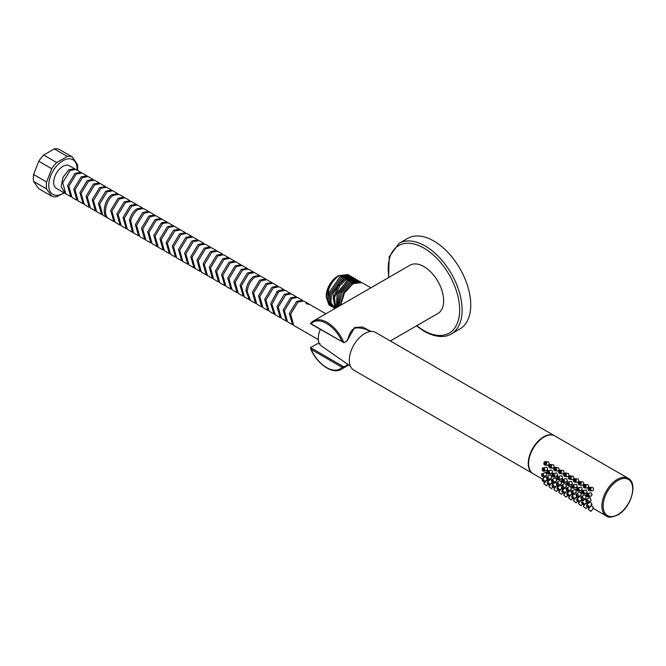 <?xml version="1.0" encoding="UTF-8"?>
<svg xmlns="http://www.w3.org/2000/svg" width="666" height="666" viewBox="0 0 666 666"><rect width="100%" height="100%" fill="white"/><g stroke="black" fill="none" stroke-linecap="round" stroke-linejoin="round"><path stroke-width="1" d="M348.643 364.951L342.166 367.316L311.072 349.367A26.998 15.593 -120 0 0 342.166 367.316M319.955 343.523L317.099 343.847L310.539 347.635L311.072 349.367M371.045 331.452L362.421 326.964L354.653 327.539L346.986 340.967L343.931 342.732L310.431 323.684M390.309 340.95L437.87 313.495A27.872 16.092 -120 0 0 442.141 291.159A27.872 16.092 -120 0 0 423.934 266.6A27.872 16.092 -120 0 0 409.998 265.218L313.295 321.045A27.872 16.092 -120 0 0 310.539 323.451L342.166 341.708A26.998 15.593 -120 0 0 311.072 323.759L310.539 323.451L311.072 323.759M328.629 289.602L327.322 299.85L331.16 306.293L332.326 306.968L328.654 301.423L329.096 292.507L340.426 276.273L349.109 275.225L347.952 274.55L339.269 275.607C334.565 278.663 331.019 283.325 328.629 289.602M341.583 276.939L330.244 293.173L329.812 302.089L333.483 307.634L334.64 308.308L330.952 302.697L331.452 293.681L342.74 277.614L351.423 276.556L350.266 275.89L341.583 276.939M335.331 308.325L333.175 297.827L338.769 284.865L345.063 278.954L353.738 277.897L352.58 277.223L343.897 278.28L332.892 293.381L334.757 308.233M336.372 307.725L337.138 293.223L347.377 280.286L356.06 279.229L354.895 278.563L346.212 279.62L339.926 285.531L334.474 297.644L335.781 308.067M340.259 305.478L343.473 292.757L351.765 283.108L360.689 281.909L359.523 281.235L350.849 282.292L341.733 292.74L338.869 306.285M370.887 287.795L361.846 282.575L353.163 283.624L344.414 292.965L340.692 305.228M337.928 306.826L340.243 292.765L349.692 281.626L358.375 280.569L357.209 279.895L348.526 280.952L338.611 293.132L337.088 307.309M328.962 304.878L330.011 305.627A17.94 10.356 -60 0 1 329.961 305.602A17.94 10.356 -60 0 1 328.962 304.878L326.248 297.202L327.872 289.044C330.328 282.967 333.832 278.53 338.395 275.732L337.704 276.124A16.2 9.357 -60 0 0 326.248 295.97L326.248 297.103M351.765 283.108L352.189 284.249M310.406 323.551L313.295 321.045A27.872 16.092 -120 0 1 327.231 322.427A27.872 16.092 -120 0 1 343.931 342.732L342.166 341.708M346.986 340.967L347.277 339.643L347.502 340.301C351.273 327.622 354.046 326.049 365.825 329.337L370.438 331.502M320.354 329.412A17.025 9.832 120 0 0 318.281 338.411A17.025 9.832 -60 0 0 321.395 345.937L350.416 366.183M532.75 473.476A21.778 12.571 120 0 1 528.238 463.511A21.778 12.571 120 0 1 537.745 441.591A21.778 12.571 120 0 1 554.528 435.764L554.711 435.872A21.778 12.571 120 0 0 554.528 435.764L375.591 332.451A21.778 12.571 120 0 0 358.816 338.286A21.778 12.571 120 0 0 349.309 360.206A21.778 12.571 120 0 0 353.821 370.171L532.942 473.584M628.188 478.288A21.778 12.571 120 0 0 617.299 479.37A21.778 12.571 120 0 0 603.08 498.559A21.778 12.571 120 0 0 606.418 516.008C608.075 517.807 611.846 517.465 617.74 514.968C630.785 508.141 638.428 483.341 628.188 478.288L554.895 435.972A21.778 12.571 120 0 0 544.005 437.054A21.778 12.571 120 0 0 529.786 456.243A21.778 12.571 120 0 0 533.125 473.692L542.49 479.104M587.995 502.572L591.1 500.774L590.251 497.835L589.36 497.76L586.255 499.55A1.74 1.007 -120 0 0 585.988 500.949A1.74 1.007 -120 0 0 587.121 502.48A1.74 1.007 -120 0 0 587.995 502.572A1.74 1.007 -120 0 0 588.261 501.173A1.74 1.007 -120 0 0 587.121 499.642A1.74 1.007 -120 0 0 586.255 499.55M583.066 499.725L586.172 497.935L585.322 494.988L584.432 494.913L581.326 496.703A1.74 1.007 -120 0 0 581.06 498.101A1.74 1.007 -120 0 0 582.192 499.642A1.74 1.007 -120 0 0 583.066 499.725A1.74 1.007 -120 0 0 583.333 498.326A1.74 1.007 -120 0 0 582.192 496.794A1.74 1.007 -120 0 0 581.326 496.703M578.138 496.878A1.74 1.007 -120 0 0 578.404 495.479A1.74 1.007 -120 0 0 577.272 493.947A1.74 1.007 -120 0 0 576.398 493.864A1.74 1.007 -120 0 0 576.132 495.254A1.74 1.007 -120 0 0 577.272 496.794A1.74 1.007 -120 0 0 578.138 496.878L581.243 495.088L580.394 492.141L579.503 492.074M573.21 494.03L576.315 492.241L575.466 489.294L571.47 491.017A1.74 1.007 -120 0 0 571.203 492.415A1.74 1.007 -120 0 0 572.344 493.947A1.74 1.007 -120 0 0 573.21 494.03A1.74 1.007 -120 0 0 573.476 492.64A1.74 1.007 -120 0 0 572.344 491.1A1.74 1.007 -120 0 0 571.47 491.017M568.281 491.192L571.386 489.393L570.546 486.455L569.646 486.38L566.541 488.17A1.74 1.007 -120 0 0 566.275 489.568A1.74 1.007 -120 0 0 567.415 491.1A1.74 1.007 -120 0 0 568.281 491.192A1.74 1.007 -120 0 0 568.548 489.793A1.74 1.007 -120 0 0 567.415 488.261A1.74 1.007 -120 0 0 566.541 488.17M563.361 488.345L566.458 486.555L565.617 483.608L564.718 483.533L561.613 485.331A1.74 1.007 -120 0 0 561.346 486.721A1.74 1.007 -120 0 0 562.487 488.261A1.74 1.007 -120 0 0 563.361 488.345A1.74 1.007 -120 0 0 563.627 486.946A1.74 1.007 -120 0 0 562.487 485.414A1.74 1.007 -120 0 0 561.613 485.331M558.433 485.497L561.538 483.707L560.689 480.76L559.79 480.694L556.684 482.484A1.74 1.007 -120 0 0 556.418 483.882A1.74 1.007 -120 0 0 557.559 485.414A1.74 1.007 -120 0 0 558.433 485.497A1.74 1.007 -120 0 0 558.699 484.107A1.74 1.007 -120 0 0 557.559 482.567A1.74 1.007 -120 0 0 556.684 482.484M553.504 482.659L556.61 480.86L555.76 477.922L554.861 477.847L551.764 479.637A1.74 1.007 -120 0 0 551.49 481.035A1.74 1.007 -120 0 0 552.63 482.567A1.74 1.007 -120 0 0 553.504 482.659A1.74 1.007 -120 0 0 553.771 481.26A1.74 1.007 -120 0 0 552.63 479.728A1.74 1.007 -120 0 0 551.764 479.637M548.576 479.811L551.681 478.022L550.832 475.074L549.941 475L546.836 476.789A1.74 1.007 -120 0 0 546.57 478.188A1.74 1.007 -120 0 0 547.702 479.728A1.74 1.007 -120 0 0 548.576 479.811A1.74 1.007 -120 0 0 548.842 478.413A1.74 1.007 -120 0 0 547.702 476.881A1.74 1.007 -120 0 0 546.836 476.789M543.647 476.964L546.753 475.174L545.904 472.227L541.908 473.951A1.74 1.007 -120 0 0 541.641 475.341A1.74 1.007 -120 0 0 542.773 476.881A1.74 1.007 -120 0 0 543.647 476.964A1.74 1.007 -120 0 0 543.914 475.574A1.74 1.007 -120 0 0 542.773 474.034A1.74 1.007 -120 0 0 541.908 473.951M591.092 504.728C592.415 504.895 592.207 504.104 590.459 502.347L589.593 502.264L586.596 504.911A1.74 0.708 -131.6 0 0 586.779 506.085A1.74 0.708 -131.6 0 0 588.07 507.409A1.74 0.708 -131.6 0 0 588.91 507.525A1.74 0.708 -131.6 0 0 588.727 506.351A1.74 0.708 -131.6 0 0 587.437 505.028A1.74 0.708 -131.6 0 0 586.596 504.911M585.988 499.85L584.665 499.417L581.668 502.072A1.74 0.708 -131.6 0 0 581.851 503.238A1.74 0.708 -131.6 0 0 583.141 504.562A1.74 0.708 -131.6 0 0 583.982 504.678A1.74 0.708 -131.6 0 0 583.799 503.504A1.74 0.708 -131.6 0 0 582.509 502.181A1.74 0.708 -131.6 0 0 581.668 502.072M581.06 497.002L579.736 496.57L576.739 499.225A1.74 0.708 -131.6 0 0 576.923 500.399A1.74 0.708 -131.6 0 0 578.213 501.723A1.74 0.708 -131.6 0 0 579.054 501.831A1.74 0.708 -131.6 0 0 578.871 500.666A1.74 0.708 -131.6 0 0 577.58 499.342A1.74 0.708 -131.6 0 0 576.739 499.225M576.132 494.155L574.808 493.722L571.811 496.378A1.74 0.708 -131.6 0 0 571.994 497.552A1.74 0.708 -131.6 0 0 573.293 498.876A1.74 0.708 -131.6 0 0 574.125 498.984A1.74 0.708 -131.6 0 0 573.95 497.818A1.74 0.708 -131.6 0 0 572.652 496.495A1.74 0.708 -131.6 0 0 571.811 496.378M571.212 491.317L569.88 490.884L566.891 493.539A1.74 0.708 -131.6 0 0 567.066 494.705A1.74 0.708 -131.6 0 0 568.364 496.028A1.74 0.708 -131.6 0 0 569.197 496.145A1.74 0.708 -131.6 0 0 569.022 494.971A1.74 0.708 -131.6 0 0 567.723 493.648A1.74 0.708 -131.6 0 0 566.891 493.539M566.283 488.469L564.951 488.036L561.962 490.692A1.74 0.708 -131.6 0 0 562.137 491.866A1.74 0.708 -131.6 0 0 563.436 493.181A1.74 0.708 -131.6 0 0 564.269 493.298A1.74 0.708 -131.6 0 0 564.094 492.124A1.74 0.708 -131.6 0 0 562.795 490.809A1.74 0.708 -131.6 0 0 561.962 490.692M561.355 485.622L560.023 485.189L557.034 487.845A1.74 0.708 -131.6 0 0 557.209 489.019A1.74 0.708 -131.6 0 0 558.508 490.343A1.74 0.708 -131.6 0 0 559.348 490.451A1.74 0.708 -131.6 0 0 559.165 489.285A1.74 0.708 -131.6 0 0 557.867 487.962A1.74 0.708 -131.6 0 0 557.034 487.845M556.426 482.775L555.103 482.351L552.106 484.998A1.74 0.708 -131.6 0 0 552.289 486.172A1.74 0.708 -131.6 0 0 553.579 487.495A1.74 0.708 -131.6 0 0 554.42 487.612A1.74 0.708 -131.6 0 0 554.237 486.438A1.74 0.708 -131.6 0 0 552.947 485.114A1.74 0.708 -131.6 0 0 552.106 484.998M551.498 479.936L550.174 479.503L547.177 482.159A1.74 0.708 -131.6 0 0 547.36 483.325A1.74 0.708 -131.6 0 0 548.651 484.648A1.74 0.708 -131.6 0 0 549.492 484.765A1.74 0.708 -131.6 0 0 549.308 483.591A1.74 0.708 -131.6 0 0 548.018 482.267A1.74 0.708 -131.6 0 0 547.177 482.159M546.57 477.089L545.246 476.656L542.249 479.312A1.74 0.708 -131.6 0 0 542.432 480.486A1.74 0.708 -131.6 0 0 543.722 481.809A1.74 0.708 -131.6 0 0 544.563 481.918A1.74 0.708 -131.6 0 0 544.38 480.752A1.74 0.708 -131.6 0 0 543.09 479.428A1.74 0.708 -131.6 0 0 542.249 479.312M592.923 507.8C594.055 508.191 593.647 507.609 591.691 506.052L590.925 505.869L588.236 509.207L590.958 511.388L588.236 509.207M587.72 503.921L585.997 503.03L583.316 506.36L586.03 508.549L583.316 506.36M582.792 501.073L581.068 500.183L578.388 503.521L581.102 505.702L578.388 503.521M577.863 498.235L576.14 497.335L573.459 500.674L576.173 502.855L573.459 500.674M572.935 495.387L571.212 494.488L568.531 497.827L571.245 500.008L568.531 497.827M568.006 492.54L566.283 491.65L563.602 494.98L566.316 497.169L563.602 494.98M563.078 489.701L561.355 488.802L558.674 492.141L561.388 494.322L558.674 492.141M558.15 486.854L556.435 485.955L553.746 489.294L556.468 491.475L553.746 489.294M553.23 484.007L551.506 483.116L548.826 486.446L551.54 488.636L548.826 486.446M548.301 481.16L546.578 480.269L543.897 483.608L546.611 485.789L543.897 483.608M590.459 495.92C592.207 495.82 592.415 494.78 591.092 492.807L587.304 493.489A1.74 1.232 75 0 1 588.07 493.614A1.74 1.232 75 0 1 589.019 495.379A1.74 1.232 75 0 1 588.203 496.861A1.74 1.232 75 0 1 587.437 496.736A1.74 1.232 75 0 1 586.48 494.971A1.74 1.232 75 0 1 587.304 493.489M585.531 493.081C587.279 492.973 587.487 491.933 586.163 489.96L582.375 490.651A1.74 1.232 75 0 1 583.141 490.775A1.74 1.232 75 0 1 584.099 492.532A1.74 1.232 75 0 1 583.274 494.014A1.74 1.232 75 0 1 582.509 493.889A1.74 1.232 75 0 1 581.551 492.124A1.74 1.232 75 0 1 582.375 490.651M580.602 490.234C582.35 490.134 582.567 489.094 581.235 487.121L577.447 487.803A1.74 1.232 75 0 1 578.213 487.928A1.74 1.232 75 0 1 579.17 489.693A1.74 1.232 75 0 1 578.346 491.167A1.74 1.232 75 0 1 577.58 491.042A1.74 1.232 75 0 1 576.631 489.277A1.74 1.232 75 0 1 577.447 487.803M575.674 487.387C577.422 487.287 577.638 486.247 576.315 484.274L572.519 484.956A1.74 1.232 75 0 1 573.293 485.081A1.74 1.232 75 0 1 574.242 486.846A1.74 1.232 75 0 1 573.418 488.32A1.74 1.232 75 0 1 572.652 488.195A1.74 1.232 75 0 1 571.703 486.438A1.74 1.232 75 0 1 572.519 484.956M570.745 484.54C572.494 484.44 572.71 483.399 571.386 481.426L567.59 482.109A1.74 1.232 75 0 1 568.364 482.234A1.74 1.232 75 0 1 569.313 483.999A1.74 1.232 75 0 1 568.498 485.481A1.74 1.232 75 0 1 567.723 485.356A1.74 1.232 75 0 1 566.774 483.591A1.74 1.232 75 0 1 567.59 482.109M565.817 481.701C567.565 481.593 567.782 480.561 566.458 478.579L562.662 479.27A1.74 1.232 75 0 1 563.436 479.395A1.74 1.232 75 0 1 564.385 481.16A1.74 1.232 75 0 1 563.569 482.634A1.74 1.232 75 0 1 562.795 482.509A1.74 1.232 75 0 1 561.846 480.744A1.74 1.232 75 0 1 562.662 479.27M560.889 478.854C562.645 478.754 562.853 477.713 561.53 475.74L557.742 476.423A1.74 1.232 75 0 1 558.508 476.548A1.74 1.232 75 0 1 559.457 478.313A1.74 1.232 75 0 1 558.641 479.786A1.74 1.232 75 0 1 557.867 479.662A1.74 1.232 75 0 1 556.918 477.897A1.74 1.232 75 0 1 557.742 476.423M555.968 476.007C557.717 475.907 557.925 474.866 556.601 472.893L552.813 473.576A1.74 1.232 75 0 1 553.579 473.701A1.74 1.232 75 0 1 554.528 475.466A1.74 1.232 75 0 1 553.712 476.948A1.74 1.232 75 0 1 552.947 476.823A1.74 1.232 75 0 1 551.989 475.058A1.74 1.232 75 0 1 552.813 473.576M551.04 473.168C552.788 473.06 552.996 472.019 551.673 470.046L547.885 470.737A1.74 1.232 75 0 1 548.651 470.862A1.74 1.232 75 0 1 549.608 472.619A1.74 1.232 75 0 1 548.784 474.1A1.74 1.232 75 0 1 548.018 473.976A1.74 1.232 75 0 1 547.061 472.211A1.74 1.232 75 0 1 547.885 470.737M546.112 470.321C547.86 470.221 548.068 469.18 546.744 467.207L542.957 467.89A1.74 1.232 75 0 1 543.722 468.015A1.74 1.232 75 0 1 544.68 469.78A1.74 1.232 75 0 1 543.856 471.253A1.74 1.232 75 0 1 543.09 471.128A1.74 1.232 75 0 1 542.132 469.363A1.74 1.232 75 0 1 542.957 467.89M591.691 490.792C593.647 490.651 594.055 489.593 592.923 487.62L589.751 487.229A1.74 1.374 95.1 0 1 589.443 490.7A1.74 1.374 95.1 0 1 589.751 487.229M586.763 487.945C588.719 487.803 589.135 486.746 587.995 484.773L584.823 484.382A1.74 1.374 95.1 0 1 584.515 487.853A1.74 1.374 95.1 0 1 584.823 484.382M581.834 485.106C583.791 484.956 584.207 483.899 583.066 481.926L579.895 481.535A1.74 1.374 95.1 0 1 579.587 485.006A1.74 1.374 95.1 0 1 579.895 481.535M576.914 482.259C578.862 482.117 579.278 481.06 578.138 479.087L574.974 478.696A1.74 1.374 95.1 0 1 574.658 482.167A1.74 1.374 95.1 0 1 574.974 478.696M571.986 479.412C573.942 479.27 574.35 478.213 573.218 476.24L570.046 475.849A1.74 1.374 95.1 0 1 569.738 479.32A1.74 1.374 95.1 0 1 570.046 475.849M567.057 476.565C569.014 476.423 569.422 475.366 568.289 473.393L565.118 473.002A1.74 1.374 95.1 0 1 564.81 476.473A1.74 1.374 95.1 0 1 565.118 473.002M562.129 473.726C564.085 473.584 564.493 472.519 563.361 470.546L560.189 470.163A1.74 1.374 95.1 0 1 559.881 473.626A1.74 1.374 95.1 0 1 560.189 470.163M557.201 470.879C559.157 470.737 559.565 469.68 558.433 467.707L555.261 467.316A1.74 1.374 95.1 0 1 554.953 470.787A1.74 1.374 95.1 0 1 555.261 467.316M552.272 468.032C554.229 467.89 554.636 466.833 553.504 464.86L550.332 464.468A1.74 1.374 95.1 0 1 550.024 467.94A1.74 1.374 95.1 0 1 550.332 464.468M547.344 465.193C549.3 465.043 549.716 463.986 548.576 462.013L545.404 461.621A1.74 1.374 95.1 0 1 545.096 465.093A1.74 1.374 95.1 0 1 545.404 461.621M587.121 501.631L586.771 500.457L587.121 501.631M582.192 498.784L581.851 497.61L582.192 498.784M577.272 495.937L576.923 494.763L577.272 495.937M572.344 493.098L571.994 491.924L572.344 493.098M567.415 490.251L567.066 489.077L567.415 490.251M562.487 487.404L562.137 486.23L562.487 487.404M557.559 484.557L557.209 483.391L557.559 484.557M552.63 481.718L552.28 480.544L552.63 481.718M547.702 478.871L547.352 477.697L547.702 478.871M542.773 476.023L542.432 474.85L542.773 476.023M587.878 506.693L587.287 505.694L587.878 506.693M582.95 503.846L582.359 502.855L582.95 503.846M578.021 501.007L577.439 500.008L578.021 501.007M573.101 498.16L572.51 497.161L573.101 498.16M568.173 495.313L567.582 494.322L568.173 495.313M563.245 492.474L562.653 491.475L563.245 492.474M558.316 489.627L557.725 488.628L558.316 489.627M553.388 486.779L552.797 485.78L553.388 486.779M548.459 483.941L547.868 482.942L548.459 483.941M543.531 481.093L542.948 480.094L543.531 481.093M589.843 510.647L589.052 509.865L589.843 510.647M584.914 507.808L584.124 507.017L584.914 507.808M579.986 504.961L579.204 504.17L579.986 504.961M575.066 502.114L574.275 501.332L575.066 502.114M570.138 499.267L569.347 498.484L570.138 499.267M565.209 496.428L564.418 495.637L565.209 496.428M560.281 493.581L559.49 492.79L560.281 493.581M555.352 490.734L554.562 489.951L555.352 490.734M550.424 487.895L549.633 487.104L550.424 487.895M545.496 485.048L544.713 484.257L545.496 485.048M587.878 494.555A0.699 0.491 -105 0 0 587.628 495.795A0.699 0.491 -105 0 0 587.878 494.555M582.95 491.708A0.699 0.491 -105 0 0 582.7 492.957A0.699 0.491 -105 0 0 582.95 491.708M578.021 488.861A0.699 0.491 -105 0 0 577.772 490.109A0.699 0.491 -105 0 0 578.021 488.861M573.101 486.013A0.699 0.491 -105 0 0 572.843 487.262A0.699 0.491 -105 0 0 573.101 486.013M568.173 483.175A0.699 0.491 -105 0 0 567.915 484.415A0.699 0.491 -105 0 0 568.173 483.175M563.245 480.328A0.699 0.491 -105 0 0 562.986 481.576A0.699 0.491 -105 0 0 563.245 480.328M558.316 477.48A0.699 0.491 -105 0 0 558.058 478.729A0.699 0.491 -105 0 0 558.316 477.48M553.388 474.642A0.699 0.491 -105 0 0 553.13 475.882A0.699 0.491 -105 0 0 553.388 474.642M548.459 471.794A0.699 0.491 -105 0 0 548.21 473.043A0.699 0.491 -105 0 0 548.459 471.794M543.531 468.947A0.699 0.491 -105 0 0 543.281 470.196A0.699 0.491 -105 0 0 543.531 468.947M589.843 488.328A0.699 0.549 -84.9 0 0 589.352 489.602A0.699 0.549 -84.9 0 0 589.843 488.328M584.914 485.481A0.699 0.549 -84.9 0 0 584.423 486.754A0.699 0.549 -84.9 0 0 584.914 485.481M579.986 482.642A0.699 0.549 -84.9 0 0 579.495 483.907A0.699 0.549 -84.9 0 0 579.986 482.642M575.066 479.795A0.699 0.549 -84.9 0 0 574.567 481.06A0.699 0.549 -84.9 0 0 575.066 479.795M570.138 476.948A0.699 0.549 -84.9 0 0 569.646 478.221A0.699 0.549 -84.9 0 0 570.138 476.948M565.209 474.1A0.699 0.549 -84.9 0 0 564.718 475.374A0.699 0.549 -84.9 0 0 565.209 474.1M560.281 471.262A0.699 0.549 -84.9 0 0 559.79 472.527A0.699 0.549 -84.9 0 0 560.281 471.262M555.352 468.414A0.699 0.549 -84.9 0 0 554.861 469.688A0.699 0.549 -84.9 0 0 555.352 468.414M550.424 465.567A0.699 0.549 -84.9 0 0 549.933 466.841A0.699 0.549 -84.9 0 0 550.424 465.567M545.496 462.728A0.699 0.549 -84.9 0 0 545.004 463.994A0.699 0.549 -84.9 0 0 545.496 462.728M346.986 365.151L347.277 363.827M70.763 196.695L67.582 185.648L74.983 173.376L80.744 172.286L81.319 172.71M80.744 172.286L75.816 169.439L70.055 170.529L62.679 182.709L65.834 193.848L70.696 196.653M86.838 175.799L81.976 172.994L76.215 174.084L68.814 186.363L71.995 197.402L76.923 200.25L73.751 189.152L81.144 176.931L86.905 175.841L87.479 176.265M92.99 179.354L88.137 176.548L82.376 177.639L74.983 189.868L78.155 200.957M78.147 200.957L83.075 203.804L79.92 192.682L87.304 180.486L93.065 179.395M89.236 207.359L86.072 196.27L93.456 184.041L99.226 182.95L94.297 180.103L88.536 181.202L81.152 193.39L84.307 204.512L89.236 207.359M105.303 186.463L100.458 183.666L94.689 184.757L87.304 196.978L90.468 208.067L95.396 210.914L92.233 199.792L99.617 187.596L105.386 186.505M111.488 190.035L106.61 187.221L100.849 188.311L93.465 200.508L96.628 211.63L101.557 214.469L98.401 203.297L105.777 191.159L111.538 190.06L112.113 190.484M107.717 218.023L107.293 217.757C101.14 214.152 105.111 198.868 111.938 194.713L117.699 193.623L112.77 190.776L107.01 191.866L99.634 204.012L102.789 215.185L108.35 218.348M108.525 218.465L113.878 221.587L110.722 210.414L118.098 198.268L123.859 197.178L118.931 194.33L113.17 195.421C106.344 199.575 102.373 214.86 108.525 218.465M120.03 225.141L116.908 213.844L124.259 201.823L130.02 200.732L125.091 197.885L119.331 198.976L111.955 211.122L115.11 222.294L119.947 225.091M126.19 228.696L123.044 217.507L130.411 205.378L136.18 204.287L131.252 201.44L125.491 202.531L118.14 214.552L121.262 225.849L126.124 228.654M132.351 232.251L129.445 220.03C130.827 215.226 133.2 211.53 136.572 208.933L142.333 207.842L137.412 204.995L131.643 206.094L124.276 218.215L127.422 229.404L132.992 232.567M130.678 220.737L133.583 232.958L138.511 235.806L135.364 224.617L142.732 212.487L148.493 211.397L143.565 208.558L137.804 209.648C134.432 212.238 132.059 215.934 130.678 220.737M144.672 239.36L141.5 228.296L148.893 216.05L154.654 214.96L149.725 212.113L143.964 213.203L136.597 225.333L139.743 236.522L144.622 239.335M160.764 218.481L155.886 215.667L150.125 216.758L142.732 229.004L145.904 240.076L150.791 242.899M150.824 242.915L147.677 231.76L155.053 219.605L160.814 218.506L161.388 218.931M167.549 222.494L166.975 222.069L162.163 222.544L161.214 223.16L153.829 235.339L156.985 246.478L157.626 246.795M166.975 222.069L162.046 219.222L156.285 220.313L148.909 232.476L152.056 243.631L156.985 246.478M163.145 250.033L159.99 238.869L167.366 226.715L173.135 225.624L173.709 226.049M173.085 225.599L168.207 222.777L163.395 223.26L162.446 223.868L155.061 236.047L158.217 247.186L163.103 250.008M179.229 229.137L174.367 226.332L168.598 227.422L161.222 239.585L164.377 250.741L169.306 253.588L166.142 242.482L173.526 230.27L179.296 229.179L179.862 229.604M185.381 232.692L180.519 229.887L174.758 230.977L167.374 243.198L170.538 254.295L175.466 257.143L172.303 246.02L179.687 233.824L185.448 232.734M192.183 236.713L191.608 236.288L185.847 237.379L178.463 249.559L181.627 260.697L182.259 261.014M191.608 236.288L186.68 233.45L180.919 234.54L173.535 246.736L176.698 257.85L181.627 260.697M197.694 239.802L192.84 237.004L187.079 238.095L179.695 250.274L182.859 261.413L187.779 264.252L184.624 253.138L192.008 240.934L197.769 239.843M203.879 243.373L199.001 240.559L193.24 241.65L185.856 253.846L189.011 264.968L193.864 267.765M194.58 268.132L193.939 267.807L190.784 256.676L198.168 244.497L203.929 243.398M199.4 245.205L192.016 257.392L195.171 268.523L200.1 271.37L196.978 260.081L204.32 248.052L210.09 246.961L205.161 244.114L199.4 245.205M206.901 275.241L206.26 274.925L203.105 263.794L210.481 251.606L216.242 250.516L211.322 247.669L205.553 248.759L198.21 260.789L201.332 272.078L206.185 274.875M212.421 278.48L209.291 267.191L216.641 255.161L222.402 254.071L217.474 251.224L211.713 252.314L204.329 264.502L207.492 275.632L212.329 278.43M234.723 261.18L229.795 258.333L224.034 259.432L216.641 271.653L219.813 282.742L224.733 285.589L221.57 274.517L228.962 262.271L234.723 261.18L235.298 261.613M218.581 282.034L215.409 270.945L222.802 258.716L228.563 257.625L223.634 254.778L217.874 255.869L210.523 267.899L213.653 279.187L218.515 281.993M230.894 289.144L227.73 278.055L235.123 265.826L240.884 264.735L235.955 261.896L230.195 262.987L222.802 275.233L225.965 286.297L230.827 289.111M247.044 268.29L242.116 265.451L236.355 266.542L228.962 278.763L232.126 289.86L237.054 292.699L233.883 281.635L241.275 269.389L247.044 268.298L247.619 268.723M253.197 271.853L248.276 269.006L242.507 270.096L235.115 282.342L238.286 293.415L243.215 296.262L240.06 285.115L247.436 272.943L253.205 271.853L253.771 272.277M259.299 275.366L254.429 272.56L248.668 273.651L241.292 285.822L244.447 296.969L250.008 300.133M259.931 275.832L259.357 275.408L253.596 276.498C249.4 279.762 246.845 284.49 245.92 290.659L249.375 299.817M247.153 291.375L250.607 300.524L255.536 303.371L252.381 292.224L259.757 280.053L265.518 278.962L260.589 276.115L254.828 277.206C250.632 280.478 248.068 285.198 247.153 291.375M271.611 282.484L266.75 279.67L260.989 280.761L253.613 292.932L256.768 304.079L261.688 306.926L258.533 295.812L265.917 283.608L271.678 282.517L272.252 282.942M277.772 286.039L272.91 283.225L267.149 284.324L259.765 296.52L262.928 307.634M262.92 307.634L267.849 310.481L264.693 299.367L272.078 287.163L277.839 286.072M283.949 289.602L279.071 286.788L273.31 287.879L265.925 300.075L269.081 311.189L274.65 314.352M283.999 289.627L278.23 290.717L277.148 291.591L270.704 303.721L274.009 314.036M290.093 293.148L285.231 290.343L279.462 291.433L278.38 292.299L271.936 304.429L275.241 314.752L280.17 317.59L277.006 306.477L284.39 294.28L290.16 293.182M296.262 296.711L291.383 293.897L285.622 294.988L278.238 307.184L281.402 318.306L286.247 321.104M286.33 321.154L283.175 310.006L290.551 297.835L296.312 296.745M292.491 324.708L289.36 313.428L296.711 301.39L302.472 300.299L297.544 297.452L291.783 298.543L284.407 310.714L287.562 321.861L292.399 324.65M325.857 313.794L309.865 304.562L306.069 303.488L308.633 303.854L303.704 301.007L297.943 302.098L290.592 314.136L293.723 325.416L318.323 339.618M64.602 193.132L56.369 188.378A13.062 7.542 -60 0 1 54.362 177.914A13.062 7.542 -60 0 1 62.895 166.4A13.062 7.542 -60 0 1 69.431 165.751L74.584 168.731L68.831 169.813L63.062 177.156L61.122 186.705L65.235 193.456M75.158 169.156L74.584 168.731M99.8 183.375L99.226 182.95M124.434 197.602L123.859 197.178M136.18 204.287L136.755 204.712M149.067 211.821L148.493 211.397M216.825 250.94L216.242 250.516M228.563 257.625L229.146 258.05M241.458 265.16L240.884 264.735M266.092 279.387L265.518 278.962M308.633 303.854L309.207 304.279M307.176 303.854L306.069 303.488M77.023 170.138A20.03 11.563 120 0 0 77.065 168.889A20.03 11.563 120 0 0 62.895 160.706A20.03 11.563 120 0 0 48.735 185.248A20.03 11.563 120 0 0 63.961 192.765M46.595 188.919A22.211 12.821 -60 0 1 46.304 185.623A22.211 12.821 -60 0 1 46.595 181.993L33.591 174.484A22.211 12.821 -60 0 0 33.3 178.113A22.211 12.821 -60 0 0 33.591 181.41L38.745 188.694L51.748 196.204L46.595 188.919L33.591 181.41M64.202 192.907L56.702 196.686A22.211 12.821 -60 0 1 51.748 196.204M46.595 181.993L51.748 168.748A22.211 12.821 -60 0 1 56.702 162.546L67.316 156.418A22.211 12.821 -60 0 1 72.103 156.835L77.464 164.419A22.211 12.821 -60 0 1 77.714 167.482A22.211 12.821 -60 0 1 77.522 170.421M72.103 156.835L59.099 149.326A22.211 12.821 -60 0 0 54.312 148.909L43.698 155.045L56.702 162.546M67.316 156.418L54.312 148.909M51.748 168.748L38.745 161.247A22.211 12.821 -60 0 1 43.698 155.045M38.745 161.247L33.591 174.484M399.034 243.381L407.659 238.403A52.264 30.17 60 0 1 433.782 240.992A52.264 30.17 60 0 1 467.932 287.046A52.264 30.17 60 0 1 459.915 328.929L451.298 333.907A52.264 30.17 -120 0 0 459.307 292.024A52.264 30.17 -120 0 0 425.166 245.97A52.264 30.17 -120 0 0 399.034 243.381L389.235 256.685L388.544 277.597M310.506 348.485C316.766 363.761 332.401 374.866 341.167 369.322A27.872 16.092 -120 0 0 343.931 366.916L310.539 347.635M416.799 325.657A50.516 29.171 -120 0 0 423.934 330.602A50.516 29.171 -120 0 0 459.657 309.981A50.516 29.171 -120 0 0 423.934 248.102A50.516 29.171 -120 0 0 388.927 277.381M327.872 289.044L328.746 289.277M338.769 284.865L339.735 285.797M617.915 514.577A20.904 12.071 120 0 0 632.7 488.969A20.904 12.071 120 0 0 617.915 480.436A20.904 12.071 120 0 0 603.138 506.035A20.904 12.071 120 0 0 617.915 514.577M277.148 291.591L277.58 293.065M245.92 290.659L247.269 290.384M162.163 222.544L162.129 224.101M129.445 220.03L130.827 220.221M348.684 364.985L341.167 369.322M593.323 508.449L606.418 516.008M579.503 492.066L576.398 493.864M591.899 504.87L588.91 507.525M586.763 502.214L583.982 504.678M581.834 499.367L579.054 501.831M576.906 496.52L574.125 498.984M571.977 493.681L569.197 496.145M567.049 490.834L564.269 493.298M562.129 487.987L559.348 490.451M557.201 485.139L554.42 487.612M552.272 482.301L549.492 484.765M547.344 479.453L544.563 481.918M593.639 508.05L590.958 511.388M587.379 506.859L586.03 508.549M582.45 504.02L581.102 505.702M577.53 501.173L576.173 502.855M572.602 498.326L571.245 500.008M567.673 495.487L566.316 497.169M562.745 492.64L561.388 494.322M557.817 489.793L556.468 491.475M552.888 486.946L551.54 488.636M547.96 484.107L546.611 485.789M588.203 496.861L591.208 496.053M583.274 494.014L586.28 493.206M578.346 491.167L581.351 490.359M573.418 488.32L576.431 487.52M568.498 485.481L571.503 484.673M563.569 482.634L566.575 481.826M558.641 479.786L561.646 478.979M553.712 476.948L556.718 476.14M548.784 474.1L551.789 473.293M543.856 471.253L546.861 470.446M589.443 490.7L592.149 490.942M584.515 487.853L587.221 488.095M579.587 485.006L582.292 485.248M574.658 482.167L577.364 482.409M569.738 479.32L572.435 479.562M564.81 476.473L567.515 476.714M559.881 473.626L562.587 473.867M554.953 470.787L557.658 471.028M550.024 467.94L552.73 468.181M545.096 465.093L547.802 465.334M307.168 303.871L307.65 304.146M416.425 325.874L424.292 331.402C438.436 339.077 447.46 336.48 451.298 333.907"/></g></svg>
